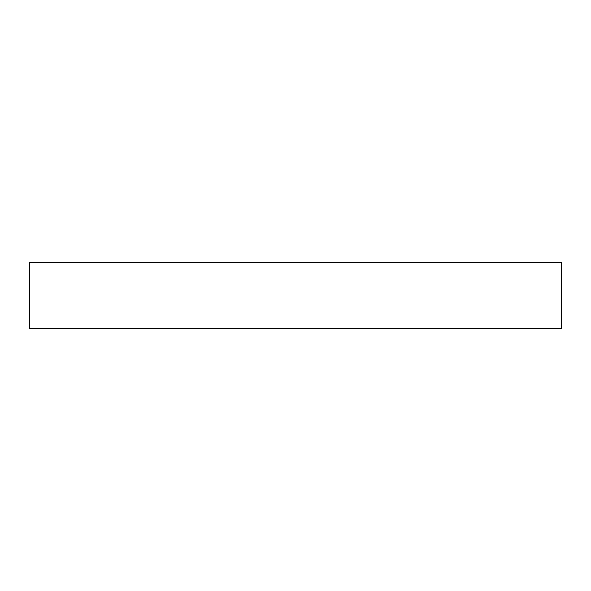 <?xml version="1.0" encoding="UTF-8"?>
<svg xmlns="http://www.w3.org/2000/svg" width="591" height="591" viewBox="0 0 591 591"><rect width="100%" height="100%" fill="white"/><g stroke="black" fill="none" stroke-linecap="round" stroke-linejoin="round"><path stroke-width="0.89" d="M29.55 328.744L561.45 328.744L561.45 262.256L29.55 262.256L29.55 328.744"/></g></svg>
